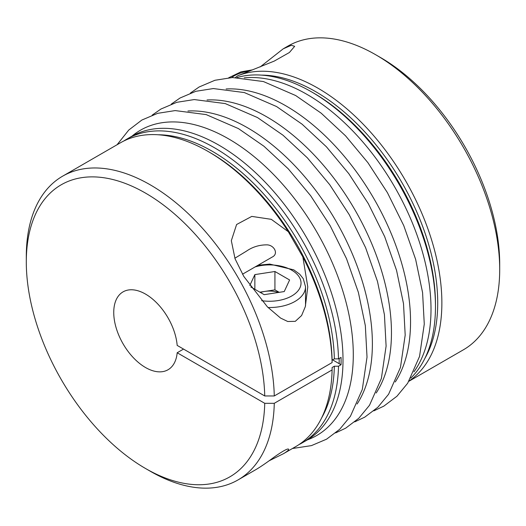 <?xml version="1.0" encoding="UTF-8"?>
<svg xmlns="http://www.w3.org/2000/svg" width="526" height="526" viewBox="0 0 526 526"><rect width="100%" height="100%" fill="white"/><g stroke="black" fill="none" stroke-linecap="round" stroke-linejoin="round"><path stroke-width="0.79" d="M409.09 380.988A175.375 101.255 -120 0 0 407.341 183.844A175.375 101.255 -120 0 0 237.699 75.79L235.477 77.46M408.932 381.258L463.38 349.816A175.375 101.255 -120 0 0 499.7 269.536A175.375 101.255 -120 0 0 375.695 54.743A175.375 101.255 -120 0 0 288.005 46.058L283.231 48.813L291.305 45.302L294.672 46.314L289.399 52.508L274.217 61.101L237.699 75.79M499.7 269.536L499.7 264.026A168.629 97.363 -120 0 0 380.462 57.498L375.695 54.743M260.14 66.966L283.231 48.813M410.76 378.122A175.375 101.255 -120 0 0 435.469 306.619A175.375 101.255 -120 0 0 311.464 91.826A175.375 101.255 -120 0 0 311.458 91.826A175.375 101.255 -120 0 0 237.18 77.473M234.852 258.233L246.615 251.053C252.506 246.957 259.219 244.886 266.761 244.853C274.085 244.833 279.023 253.867 272.166 257.082L242.493 274.21M249.778 285.559L254.86 274.605L274.927 271.501L289.609 279.977L284.237 291.562L264.177 294.665L250.738 286.907M332.103 369.923L332.103 367.503L334.352 366.221L338.507 366.221L341.052 364.755A175.375 101.255 60 0 0 341.052 357.41L338.507 358.877L334.352 358.877L332.103 360.178L332.103 362.578L274.276 395.96L264.736 395.96L177.177 345.411A44.966 25.965 -120 0 0 156.222 302.397A44.966 25.965 -120 0 0 123.058 291.871A44.966 25.965 -120 0 0 123.058 343.794A44.966 25.965 -120 0 0 168.024 369.758A44.966 25.965 -120 0 0 177.177 352.755L264.736 403.304L274.276 403.304L332.103 369.923A175.375 101.255 60 0 1 295.822 446.554L283.31 453.78L268.996 460.842M123.709 141.047A175.375 101.255 60 0 1 126.851 139.101L131.309 136.523A175.375 101.255 60 0 1 264.986 181.963A175.375 101.255 60 0 1 342.965 356.306A175.375 101.255 60 0 1 306.684 440.282L302.226 442.859A175.375 101.255 60 0 1 298.965 444.608M338.507 366.221A175.375 101.255 60 0 1 302.226 442.859M126.851 139.101A175.375 101.255 60 0 1 260.521 184.541A175.375 101.255 60 0 1 338.507 358.877M302.858 256.944L307.776 286.933L305.323 306.638L301.602 315.534L295.29 321.347L287.722 321.498L280.562 318.059L267.386 306.855L243.854 276.505L235.05 258.759L231.328 240.691L236.601 224.51L251.783 216.396L271.291 219.335L288.301 231.703L302.858 256.944A175.375 101.255 60 0 1 332.103 362.578M256.037 469.527L256.28 469.383C261.008 466.549 267.037 462.4 274.381 456.943C283.672 450.466 288.432 447.955 288.662 449.408C288.59 450.144 287.235 451.347 284.599 453.011L283.31 453.78M264.736 403.304A168.629 97.363 60 0 1 145.538 468.502A168.629 97.363 60 0 1 26.3 261.974L26.3 256.464A175.375 101.255 60 0 1 62.62 176.184L120.447 142.796A175.375 101.255 60 0 1 208.138 151.481A175.375 101.255 60 0 1 288.301 231.703M274.276 403.304A175.375 101.255 60 0 1 237.995 479.942A175.375 101.255 60 0 1 150.304 471.257L145.538 468.502M62.62 176.184A175.375 101.255 60 0 1 196.297 221.624A175.375 101.255 60 0 1 274.276 395.96M341.052 364.755L332.274 359.685M26.3 261.974A168.629 97.363 60 0 1 143.953 192.22A168.629 97.363 60 0 1 264.736 395.96M244.242 77.861A175.375 101.255 60 0 1 307 94.404A175.375 101.255 60 0 1 414.613 228.567A175.375 101.255 60 0 1 413.955 371.816M183.535 349.08L177.177 352.755M278.53 292.443A17.989 10.382 -0 0 0 264.894 291.411A17.989 10.382 -0 0 0 260.416 292.495M259.877 292.186L274.927 289.859L279.221 292.338M274.927 289.859L274.927 271.501M254.86 289.293L254.86 274.605M339.178 358.495A172.679 99.697 60 0 1 339.145 363.65M424.916 358.331A172.436 99.559 -120 0 0 402.009 182.746A172.436 99.559 -120 0 0 261.396 75.113M435.469 306.619L435.469 304.219A172.436 99.559 -120 0 0 313.542 93.03L311.464 91.826M249.679 70.957A31.475 18.173 0 0 0 231.571 77.572M132.052 136.102A176.276 101.774 60 0 1 228.652 138.903A176.276 101.774 60 0 1 346.075 302.351A176.276 101.774 60 0 1 307.421 439.854M261.665 300.675A31.475 18.173 -0 0 0 300.833 281.048A31.475 18.173 -0 0 0 255.084 266.945M208.138 151.481L210.216 152.685A172.436 99.559 60 0 1 332.103 360.178M334.352 366.221A172.436 99.559 60 0 1 321.59 417.986M158.076 134.768A172.436 99.559 60 0 1 334.352 358.877M268.03 307.506A35.972 20.77 -0 0 0 305.527 286.755L303.265 278.695L299.702 274.204L293.771 269.851L269.739 264.085L258.029 265.242M226.108 88.973A176.276 101.774 60 0 1 285.901 105.851A176.276 101.774 60 0 1 395.269 381.968M207.027 99.986A176.276 101.774 60 0 1 266.82 116.871A176.276 101.774 60 0 1 376.182 392.981M187.94 111.006A176.276 101.774 60 0 1 247.733 127.884A176.276 101.774 60 0 1 357.101 404.001M237.995 479.942L256.28 469.383M252.644 69.833L240.974 71.845L228.705 77.776M305.527 305.902L305.527 286.755M373.815 410.865L383.842 406.125L396.946 396.242L407.676 383.224L419.544 356.431L424.272 324.062L422.582 292.62L415.639 259.371L403.751 225.601L387.406 192.641L367.898 162.666L345.549 135.839L321.182 113.175L295.671 95.535L263.434 81.55L232.439 77.532L214.943 80.274L199.104 87L190.353 93.102M354.728 421.878L364.755 417.144L377.865 407.255L388.596 394.244L400.457 367.444L405.191 335.082L403.501 303.64L396.558 270.39L384.67 236.621L368.325 203.661L348.817 173.685L326.462 146.859L302.102 124.195L276.591 106.554L244.347 92.569L213.352 88.552L195.856 91.294L180.017 98.02L171.272 104.122M335.647 432.898L345.674 428.164L358.785 418.275L369.515 405.257L381.376 378.464L386.104 346.095L384.421 314.653L377.477 281.41L365.583 247.634L349.238 214.674L329.73 184.698L307.381 157.872L283.014 135.215L257.503 117.568L225.266 103.589L194.272 99.565L176.775 102.314L160.936 109.033L152.185 115.135M292.443 448.507L311.431 445.614L326.587 439.177L339.697 429.295L350.428 416.276L362.296 389.483L367.023 357.115L365.333 325.673L358.39 292.423L346.502 258.654L330.157 225.693L310.649 195.718L288.301 168.892L263.934 146.228L238.423 128.587L206.185 114.602L175.191 110.585L157.688 113.327L141.849 120.053L128.765 130.04L117.068 144.742"/></g></svg>
